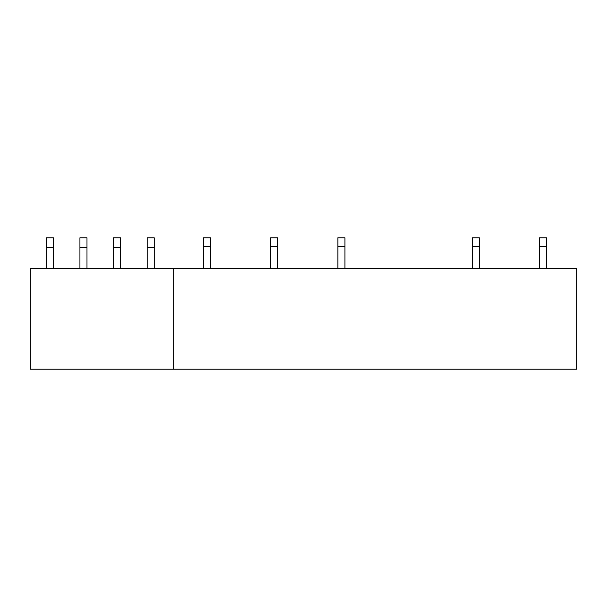 <?xml version="1.0" encoding="UTF-8"?>
<svg xmlns="http://www.w3.org/2000/svg" width="607" height="607" viewBox="0 0 607 607"><rect width="100%" height="100%" fill="white"/><g stroke="black" fill="none" stroke-linecap="round" stroke-linejoin="round"><path stroke-width="0.91" d="M173.344 268.658L30.35 268.658L30.35 369.215L173.344 369.215L173.344 268.658L576.65 268.658L576.65 369.215L173.344 369.215M154.201 268.658L154.201 247.481L147.144 247.481L147.144 237.785L154.201 237.785L154.201 247.481M147.144 268.658L147.144 247.481M120.588 268.658L120.588 247.481L113.532 247.481L113.532 237.785L120.588 237.785L120.588 247.481M113.532 268.658L113.532 247.481M86.983 268.658L86.983 247.481L79.927 247.481L79.927 237.785L86.983 237.785L86.983 247.481M79.927 268.658L79.927 247.481M53.37 268.658L53.37 247.481L46.314 247.481L46.314 237.785L53.37 237.785L53.37 247.481M46.314 268.658L46.314 247.481M546.573 268.658L546.573 246.601L539.509 246.601L539.509 268.658M546.573 246.601L546.573 237.785L539.509 237.785L539.509 246.601M479.348 268.658L479.348 246.601L472.292 246.601L472.292 268.658M479.348 246.601L479.348 237.785L472.292 237.785L472.292 246.601M344.913 268.658L344.913 246.601L337.856 246.601L337.856 268.658M344.913 246.601L344.913 237.785L337.856 237.785L337.856 246.601M277.695 268.658L277.695 246.601L270.639 246.601L270.639 268.658M277.695 246.601L277.695 237.785L270.639 237.785L270.639 246.601M210.477 268.658L210.477 246.601L203.421 246.601L203.421 268.658M210.477 246.601L210.477 237.785L203.421 237.785L203.421 246.601"/></g></svg>

